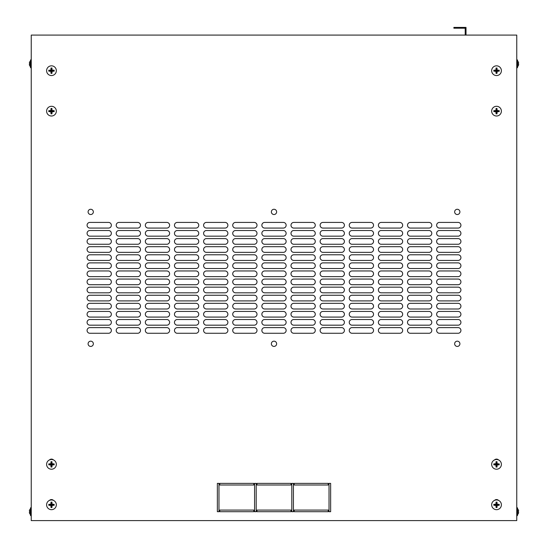 <?xml version="1.0" encoding="UTF-8"?>
<svg xmlns="http://www.w3.org/2000/svg" width="548" height="548" viewBox="0 0 548 548"><rect width="100%" height="100%" fill="white"/><g stroke="black" fill="none" stroke-linecap="round" stroke-linejoin="round"><path stroke-width="0.82" d="M108.518 333.273A2.829 2.829 0 0 0 111.354 330.444A2.829 2.829 0 0 0 108.518 327.608A2.829 2.829 0 0 1 111.354 330.444A2.829 2.829 0 0 1 108.518 333.273L89.913 333.273A2.829 2.829 0 0 1 87.077 330.444A2.829 2.829 0 0 1 89.913 327.608L108.518 327.608M137.651 333.273A2.829 2.829 0 0 0 140.487 330.444A2.829 2.829 0 0 0 137.651 327.608A2.829 2.829 0 0 1 140.487 330.444A2.829 2.829 0 0 1 137.651 333.273L119.039 333.273A2.829 2.829 0 0 1 116.21 330.444A2.829 2.829 0 0 1 119.039 327.608A2.829 2.829 0 0 0 116.21 330.444A2.829 2.829 0 0 0 119.039 333.273M166.784 333.273A2.829 2.829 0 0 0 169.613 330.444A2.829 2.829 0 0 0 166.784 327.608A2.829 2.829 0 0 1 169.613 330.444A2.829 2.829 0 0 1 166.784 333.273L148.172 333.273A2.829 2.829 0 0 1 145.336 330.444A2.829 2.829 0 0 1 148.172 327.608A2.829 2.829 0 0 0 145.336 330.444A2.829 2.829 0 0 0 148.172 333.273M195.91 333.273A2.829 2.829 0 0 0 198.746 330.444A2.829 2.829 0 0 0 195.91 327.608A2.829 2.829 0 0 1 198.746 330.444A2.829 2.829 0 0 1 195.91 333.273L177.305 333.273A2.829 2.829 0 0 1 174.47 330.444A2.829 2.829 0 0 1 177.305 327.608A2.829 2.829 0 0 0 174.47 330.444A2.829 2.829 0 0 0 177.305 333.273M225.043 333.273A2.829 2.829 0 0 0 227.879 330.444A2.829 2.829 0 0 0 225.043 327.608A2.829 2.829 0 0 1 227.879 330.444A2.829 2.829 0 0 1 225.043 333.273L206.432 333.273A2.829 2.829 0 0 1 203.603 330.444A2.829 2.829 0 0 1 206.432 327.608A2.829 2.829 0 0 0 203.603 330.444A2.829 2.829 0 0 0 206.432 333.273M254.176 333.273A2.829 2.829 0 0 0 257.005 330.444A2.829 2.829 0 0 0 254.176 327.608A2.829 2.829 0 0 1 257.005 330.444A2.829 2.829 0 0 1 254.176 333.273L235.565 333.273A2.829 2.829 0 0 1 232.729 330.444A2.829 2.829 0 0 1 235.565 327.608A2.829 2.829 0 0 0 232.729 330.444A2.829 2.829 0 0 0 235.565 333.273M283.302 333.273A2.829 2.829 0 0 0 286.138 330.444A2.829 2.829 0 0 0 283.302 327.608A2.829 2.829 0 0 1 286.138 330.444A2.829 2.829 0 0 1 283.302 333.273L264.698 333.273A2.829 2.829 0 0 1 261.862 330.444A2.829 2.829 0 0 1 264.698 327.608A2.829 2.829 0 0 0 261.862 330.444A2.829 2.829 0 0 0 264.698 333.273M312.435 333.273A2.829 2.829 0 0 0 315.271 330.444A2.829 2.829 0 0 0 312.435 327.608A2.829 2.829 0 0 1 315.271 330.444A2.829 2.829 0 0 1 312.435 333.273L293.824 333.273A2.829 2.829 0 0 1 290.995 330.444A2.829 2.829 0 0 1 293.824 327.608A2.829 2.829 0 0 0 290.995 330.444A2.829 2.829 0 0 0 293.824 333.273M341.568 333.273A2.829 2.829 0 0 0 344.397 330.444A2.829 2.829 0 0 0 341.568 327.608A2.829 2.829 0 0 1 344.397 330.444A2.829 2.829 0 0 1 341.568 333.273L322.957 333.273A2.829 2.829 0 0 1 320.121 330.444A2.829 2.829 0 0 1 322.957 327.608A2.829 2.829 0 0 0 320.121 330.444A2.829 2.829 0 0 0 322.957 333.273M370.695 333.273A2.829 2.829 0 0 0 373.531 330.444A2.829 2.829 0 0 0 370.695 327.608A2.829 2.829 0 0 1 373.531 330.444A2.829 2.829 0 0 1 370.695 333.273L352.09 333.273A2.829 2.829 0 0 1 349.254 330.444A2.829 2.829 0 0 1 352.09 327.608A2.829 2.829 0 0 0 349.254 330.444A2.829 2.829 0 0 0 352.09 333.273M399.828 333.273A2.829 2.829 0 0 0 402.664 330.444A2.829 2.829 0 0 0 399.828 327.608A2.829 2.829 0 0 1 402.664 330.444A2.829 2.829 0 0 1 399.828 333.273L381.216 333.273A2.829 2.829 0 0 1 378.387 330.444A2.829 2.829 0 0 1 381.216 327.608A2.829 2.829 0 0 0 378.387 330.444A2.829 2.829 0 0 0 381.216 333.273M428.961 333.273A2.829 2.829 0 0 0 431.79 330.444A2.829 2.829 0 0 0 428.961 327.608A2.829 2.829 0 0 1 431.79 330.444A2.829 2.829 0 0 1 428.961 333.273L410.349 333.273A2.829 2.829 0 0 1 407.513 330.444A2.829 2.829 0 0 1 410.349 327.608A2.829 2.829 0 0 0 407.513 330.444A2.829 2.829 0 0 0 410.349 333.273M439.482 327.608A2.829 2.829 0 0 0 436.646 330.444A2.829 2.829 0 0 0 439.482 333.273A2.829 2.829 0 0 1 436.646 330.444A2.829 2.829 0 0 1 439.482 327.608L458.087 327.608A2.829 2.829 0 0 1 460.923 330.444A2.829 2.829 0 0 1 458.087 333.273L439.482 333.273M137.651 325.183A2.829 2.829 0 0 0 140.487 322.347A2.829 2.829 0 0 0 137.651 319.518A2.829 2.829 0 0 1 140.487 322.347A2.829 2.829 0 0 1 137.651 325.183L119.039 325.183A2.829 2.829 0 0 1 116.21 322.347A2.829 2.829 0 0 1 119.039 319.518L137.651 319.518M166.784 325.183A2.829 2.829 0 0 0 169.613 322.347A2.829 2.829 0 0 0 166.784 319.518A2.829 2.829 0 0 1 169.613 322.347A2.829 2.829 0 0 1 166.784 325.183L148.172 325.183A2.829 2.829 0 0 1 145.336 322.347A2.829 2.829 0 0 1 148.172 319.518A2.829 2.829 0 0 0 145.336 322.347A2.829 2.829 0 0 0 148.172 325.183M195.91 325.183A2.829 2.829 0 0 0 198.746 322.347A2.829 2.829 0 0 0 195.91 319.518A2.829 2.829 0 0 1 198.746 322.347A2.829 2.829 0 0 1 195.91 325.183L177.305 325.183A2.829 2.829 0 0 1 174.47 322.347A2.829 2.829 0 0 1 177.305 319.518A2.829 2.829 0 0 0 174.47 322.347A2.829 2.829 0 0 0 177.305 325.183M225.043 325.183A2.829 2.829 0 0 0 227.879 322.347A2.829 2.829 0 0 0 225.043 319.518A2.829 2.829 0 0 1 227.879 322.347A2.829 2.829 0 0 1 225.043 325.183L206.432 325.183A2.829 2.829 0 0 1 203.603 322.347A2.829 2.829 0 0 1 206.432 319.518L225.043 319.518M235.565 319.518A2.829 2.829 0 0 0 232.729 322.347A2.829 2.829 0 0 0 235.565 325.183A2.829 2.829 0 0 1 232.729 322.347A2.829 2.829 0 0 1 235.565 319.518L254.176 319.518A2.829 2.829 0 0 1 257.005 322.347A2.829 2.829 0 0 1 254.176 325.183L235.565 325.183M283.302 325.183A2.829 2.829 0 0 0 286.138 322.347A2.829 2.829 0 0 0 283.302 319.518A2.829 2.829 0 0 1 286.138 322.347A2.829 2.829 0 0 1 283.302 325.183L264.698 325.183A2.829 2.829 0 0 1 261.862 322.347A2.829 2.829 0 0 1 264.698 319.518A2.829 2.829 0 0 0 261.862 322.347A2.829 2.829 0 0 0 264.698 325.183M312.435 325.183A2.829 2.829 0 0 0 315.271 322.347A2.829 2.829 0 0 0 312.435 319.518A2.829 2.829 0 0 1 315.271 322.347A2.829 2.829 0 0 1 312.435 325.183L293.824 325.183A2.829 2.829 0 0 1 290.995 322.347A2.829 2.829 0 0 1 293.824 319.518L312.435 319.518M322.957 319.518A2.829 2.829 0 0 0 320.121 322.347A2.829 2.829 0 0 0 322.957 325.183A2.829 2.829 0 0 1 320.121 322.347A2.829 2.829 0 0 1 322.957 319.518L341.568 319.518A2.829 2.829 0 0 1 344.397 322.347A2.829 2.829 0 0 1 341.568 325.183L322.957 325.183M370.695 325.183A2.829 2.829 0 0 0 373.531 322.347A2.829 2.829 0 0 0 370.695 319.518A2.829 2.829 0 0 1 373.531 322.347A2.829 2.829 0 0 1 370.695 325.183L352.09 325.183A2.829 2.829 0 0 1 349.254 322.347A2.829 2.829 0 0 1 352.09 319.518A2.829 2.829 0 0 0 349.254 322.347A2.829 2.829 0 0 0 352.09 325.183M399.828 325.183A2.829 2.829 0 0 0 402.664 322.347A2.829 2.829 0 0 0 399.828 319.518A2.829 2.829 0 0 1 402.664 322.347A2.829 2.829 0 0 1 399.828 325.183L381.216 325.183A2.829 2.829 0 0 1 378.387 322.347A2.829 2.829 0 0 1 381.216 319.518A2.829 2.829 0 0 0 378.387 322.347A2.829 2.829 0 0 0 381.216 325.183M410.349 319.518A2.829 2.829 0 0 0 407.513 322.347A2.829 2.829 0 0 0 410.349 325.183A2.829 2.829 0 0 1 407.513 322.347A2.829 2.829 0 0 1 410.349 319.518L428.961 319.518A2.829 2.829 0 0 1 431.79 322.347A2.829 2.829 0 0 1 428.961 325.183L410.349 325.183M439.482 319.518A2.829 2.829 0 0 0 436.646 322.347A2.829 2.829 0 0 0 439.482 325.183A2.829 2.829 0 0 1 436.646 322.347A2.829 2.829 0 0 1 439.482 319.518L458.087 319.518A2.829 2.829 0 0 1 460.923 322.347A2.829 2.829 0 0 1 458.087 325.183L439.482 325.183M137.651 317.087A2.829 2.829 0 0 0 140.487 314.257A2.829 2.829 0 0 0 137.651 311.422A2.829 2.829 0 0 1 140.487 314.257A2.829 2.829 0 0 1 137.651 317.087L119.039 317.087A2.829 2.829 0 0 1 116.21 314.257A2.829 2.829 0 0 1 119.039 311.422A2.829 2.829 0 0 0 116.21 314.257A2.829 2.829 0 0 0 119.039 317.087M148.172 311.422A2.829 2.829 0 0 0 145.336 314.257A2.829 2.829 0 0 0 148.172 317.087A2.829 2.829 0 0 1 145.336 314.257A2.829 2.829 0 0 1 148.172 311.422L166.784 311.422A2.829 2.829 0 0 1 169.613 314.257A2.829 2.829 0 0 1 166.784 317.087L148.172 317.087M225.043 317.087A2.829 2.829 0 0 0 227.879 314.257A2.829 2.829 0 0 0 225.043 311.422A2.829 2.829 0 0 1 227.879 314.257A2.829 2.829 0 0 1 225.043 317.087L206.432 317.087A2.829 2.829 0 0 1 203.603 314.257A2.829 2.829 0 0 1 206.432 311.422A2.829 2.829 0 0 0 203.603 314.257A2.829 2.829 0 0 0 206.432 317.087M254.176 317.087A2.829 2.829 0 0 0 257.005 314.257A2.829 2.829 0 0 0 254.176 311.422A2.829 2.829 0 0 1 257.005 314.257A2.829 2.829 0 0 1 254.176 317.087L235.565 317.087A2.829 2.829 0 0 1 232.729 314.257A2.829 2.829 0 0 1 235.565 311.422A2.829 2.829 0 0 0 232.729 314.257A2.829 2.829 0 0 0 235.565 317.087M283.302 317.087A2.829 2.829 0 0 0 286.138 314.257A2.829 2.829 0 0 0 283.302 311.422A2.829 2.829 0 0 1 286.138 314.257A2.829 2.829 0 0 1 283.302 317.087L264.698 317.087A2.829 2.829 0 0 1 261.862 314.257A2.829 2.829 0 0 1 264.698 311.422A2.829 2.829 0 0 0 261.862 314.257A2.829 2.829 0 0 0 264.698 317.087M312.435 317.087A2.829 2.829 0 0 0 315.271 314.257A2.829 2.829 0 0 0 312.435 311.422A2.829 2.829 0 0 1 315.271 314.257A2.829 2.829 0 0 1 312.435 317.087L293.824 317.087A2.829 2.829 0 0 1 290.995 314.257A2.829 2.829 0 0 1 293.824 311.422A2.829 2.829 0 0 0 290.995 314.257A2.829 2.829 0 0 0 293.824 317.087M341.568 317.087A2.829 2.829 0 0 0 344.397 314.257A2.829 2.829 0 0 0 341.568 311.422A2.829 2.829 0 0 1 344.397 314.257A2.829 2.829 0 0 1 341.568 317.087L322.957 317.087A2.829 2.829 0 0 1 320.121 314.257A2.829 2.829 0 0 1 322.957 311.422A2.829 2.829 0 0 0 320.121 314.257A2.829 2.829 0 0 0 322.957 317.087M399.828 317.087A2.829 2.829 0 0 0 402.664 314.257A2.829 2.829 0 0 0 399.828 311.422A2.829 2.829 0 0 1 402.664 314.257A2.829 2.829 0 0 1 399.828 317.087L381.216 317.087A2.829 2.829 0 0 1 378.387 314.257A2.829 2.829 0 0 1 381.216 311.422L399.828 311.422M428.961 317.087A2.829 2.829 0 0 0 431.79 314.257A2.829 2.829 0 0 0 428.961 311.422A2.829 2.829 0 0 1 431.79 314.257A2.829 2.829 0 0 1 428.961 317.087L410.349 317.087A2.829 2.829 0 0 1 407.513 314.257A2.829 2.829 0 0 1 410.349 311.422A2.829 2.829 0 0 0 407.513 314.257A2.829 2.829 0 0 0 410.349 317.087M166.784 308.997A2.829 2.829 0 0 0 169.613 306.168A2.829 2.829 0 0 0 166.784 303.332A2.829 2.829 0 0 1 169.613 306.168A2.829 2.829 0 0 1 166.784 308.997L148.172 308.997A2.829 2.829 0 0 1 145.336 306.168A2.829 2.829 0 0 1 148.172 303.332A2.829 2.829 0 0 0 145.336 306.168A2.829 2.829 0 0 0 148.172 308.997M195.91 308.997A2.829 2.829 0 0 0 198.746 306.168A2.829 2.829 0 0 0 195.91 303.332A2.829 2.829 0 0 1 198.746 306.168A2.829 2.829 0 0 1 195.91 308.997L177.305 308.997A2.829 2.829 0 0 1 174.47 306.168A2.829 2.829 0 0 1 177.305 303.332L195.91 303.332M225.043 308.997A2.829 2.829 0 0 0 227.879 306.168A2.829 2.829 0 0 0 225.043 303.332A2.829 2.829 0 0 1 227.879 306.168A2.829 2.829 0 0 1 225.043 308.997L206.432 308.997A2.829 2.829 0 0 1 203.603 306.168A2.829 2.829 0 0 1 206.432 303.332L225.043 303.332M254.176 308.997A2.829 2.829 0 0 0 257.005 306.168A2.829 2.829 0 0 0 254.176 303.332A2.829 2.829 0 0 1 257.005 306.168A2.829 2.829 0 0 1 254.176 308.997L235.565 308.997A2.829 2.829 0 0 1 232.729 306.168A2.829 2.829 0 0 1 235.565 303.332A2.829 2.829 0 0 0 232.729 306.168A2.829 2.829 0 0 0 235.565 308.997M312.435 308.997A2.829 2.829 0 0 0 315.271 306.168A2.829 2.829 0 0 0 312.435 303.332A2.829 2.829 0 0 1 315.271 306.168A2.829 2.829 0 0 1 312.435 308.997L293.824 308.997A2.829 2.829 0 0 1 290.995 306.168A2.829 2.829 0 0 1 293.824 303.332A2.829 2.829 0 0 0 290.995 306.168A2.829 2.829 0 0 0 293.824 308.997M322.957 303.332A2.829 2.829 0 0 0 320.121 306.168A2.829 2.829 0 0 0 322.957 308.997A2.829 2.829 0 0 1 320.121 306.168A2.829 2.829 0 0 1 322.957 303.332L341.568 303.332A2.829 2.829 0 0 1 344.397 306.168A2.829 2.829 0 0 1 341.568 308.997L322.957 308.997M352.09 303.332A2.829 2.829 0 0 0 349.254 306.168A2.829 2.829 0 0 0 352.09 308.997A2.829 2.829 0 0 1 349.254 306.168A2.829 2.829 0 0 1 352.09 303.332L370.695 303.332A2.829 2.829 0 0 1 373.531 306.168A2.829 2.829 0 0 1 370.695 308.997L352.09 308.997M399.828 308.997A2.829 2.829 0 0 0 402.664 306.168A2.829 2.829 0 0 0 399.828 303.332A2.829 2.829 0 0 1 402.664 306.168A2.829 2.829 0 0 1 399.828 308.997L381.216 308.997A2.829 2.829 0 0 1 378.387 306.168A2.829 2.829 0 0 1 381.216 303.332A2.829 2.829 0 0 0 378.387 306.168A2.829 2.829 0 0 0 381.216 308.997M439.482 303.332A2.829 2.829 0 0 0 436.646 306.168A2.829 2.829 0 0 0 439.482 308.997A2.829 2.829 0 0 1 436.646 306.168A2.829 2.829 0 0 1 439.482 303.332L458.087 303.332A2.829 2.829 0 0 1 460.923 306.168A2.829 2.829 0 0 1 458.087 308.997L439.482 308.997M177.305 295.242A2.829 2.829 0 0 0 174.47 298.071A2.829 2.829 0 0 0 177.305 300.907A2.829 2.829 0 0 1 174.47 298.071A2.829 2.829 0 0 1 177.305 295.242L195.91 295.242A2.829 2.829 0 0 1 198.746 298.071A2.829 2.829 0 0 1 195.91 300.907L177.305 300.907M225.043 300.907A2.829 2.829 0 0 0 227.879 298.071A2.829 2.829 0 0 0 225.043 295.242A2.829 2.829 0 0 1 227.879 298.071A2.829 2.829 0 0 1 225.043 300.907L206.432 300.907A2.829 2.829 0 0 1 203.603 298.071A2.829 2.829 0 0 1 206.432 295.242A2.829 2.829 0 0 0 203.603 298.071A2.829 2.829 0 0 0 206.432 300.907M283.302 300.907A2.829 2.829 0 0 0 286.138 298.071A2.829 2.829 0 0 0 283.302 295.242A2.829 2.829 0 0 1 286.138 298.071A2.829 2.829 0 0 1 283.302 300.907L264.698 300.907A2.829 2.829 0 0 1 261.862 298.071A2.829 2.829 0 0 1 264.698 295.242A2.829 2.829 0 0 0 261.862 298.071A2.829 2.829 0 0 0 264.698 300.907M341.568 300.907A2.829 2.829 0 0 0 344.397 298.071A2.829 2.829 0 0 0 341.568 295.242A2.829 2.829 0 0 1 344.397 298.071A2.829 2.829 0 0 1 341.568 300.907L322.957 300.907A2.829 2.829 0 0 1 320.121 298.071A2.829 2.829 0 0 1 322.957 295.242A2.829 2.829 0 0 0 320.121 298.071A2.829 2.829 0 0 0 322.957 300.907M370.695 300.907A2.829 2.829 0 0 0 373.531 298.071A2.829 2.829 0 0 0 370.695 295.242A2.829 2.829 0 0 1 373.531 298.071A2.829 2.829 0 0 1 370.695 300.907L352.09 300.907A2.829 2.829 0 0 1 349.254 298.071A2.829 2.829 0 0 1 352.09 295.242L370.695 295.242M458.087 300.907A2.829 2.829 0 0 0 460.923 298.071A2.829 2.829 0 0 0 458.087 295.242A2.829 2.829 0 0 1 460.923 298.071A2.829 2.829 0 0 1 458.087 300.907L439.482 300.907A2.829 2.829 0 0 1 436.646 298.071A2.829 2.829 0 0 1 439.482 295.242L458.087 295.242M137.651 292.817A2.829 2.829 0 0 0 140.487 289.981A2.829 2.829 0 0 0 137.651 287.152A2.829 2.829 0 0 1 140.487 289.981A2.829 2.829 0 0 1 137.651 292.817L119.039 292.817A2.829 2.829 0 0 1 116.21 289.981A2.829 2.829 0 0 1 119.039 287.152A2.829 2.829 0 0 0 116.21 289.981A2.829 2.829 0 0 0 119.039 292.817M195.91 292.817A2.829 2.829 0 0 0 198.746 289.981A2.829 2.829 0 0 0 195.91 287.152A2.829 2.829 0 0 1 198.746 289.981A2.829 2.829 0 0 1 195.91 292.817L177.305 292.817A2.829 2.829 0 0 1 174.47 289.981A2.829 2.829 0 0 1 177.305 287.152A2.829 2.829 0 0 0 174.47 289.981A2.829 2.829 0 0 0 177.305 292.817M206.432 287.152A2.829 2.829 0 0 0 203.603 289.981A2.829 2.829 0 0 0 206.432 292.817A2.829 2.829 0 0 1 203.603 289.981A2.829 2.829 0 0 1 206.432 287.152L225.043 287.152A2.829 2.829 0 0 1 227.879 289.981A2.829 2.829 0 0 1 225.043 292.817L206.432 292.817M254.176 292.817A2.829 2.829 0 0 0 257.005 289.981A2.829 2.829 0 0 0 254.176 287.152A2.829 2.829 0 0 1 257.005 289.981A2.829 2.829 0 0 1 254.176 292.817L235.565 292.817A2.829 2.829 0 0 1 232.729 289.981A2.829 2.829 0 0 1 235.565 287.152L254.176 287.152M283.302 292.817A2.829 2.829 0 0 0 286.138 289.981A2.829 2.829 0 0 0 283.302 287.152A2.829 2.829 0 0 1 286.138 289.981A2.829 2.829 0 0 1 283.302 292.817L264.698 292.817A2.829 2.829 0 0 1 261.862 289.981A2.829 2.829 0 0 1 264.698 287.152A2.829 2.829 0 0 0 261.862 289.981A2.829 2.829 0 0 0 264.698 292.817M293.824 287.152A2.829 2.829 0 0 0 290.995 289.981A2.829 2.829 0 0 0 293.824 292.817A2.829 2.829 0 0 1 290.995 289.981A2.829 2.829 0 0 1 293.824 287.152L312.435 287.152A2.829 2.829 0 0 1 315.271 289.981A2.829 2.829 0 0 1 312.435 292.817L293.824 292.817M341.568 292.817A2.829 2.829 0 0 0 344.397 289.981A2.829 2.829 0 0 0 341.568 287.152A2.829 2.829 0 0 1 344.397 289.981A2.829 2.829 0 0 1 341.568 292.817L322.957 292.817A2.829 2.829 0 0 1 320.121 289.981A2.829 2.829 0 0 1 322.957 287.152L341.568 287.152M370.695 292.817A2.829 2.829 0 0 0 373.531 289.981A2.829 2.829 0 0 0 370.695 287.152A2.829 2.829 0 0 1 373.531 289.981A2.829 2.829 0 0 1 370.695 292.817L352.09 292.817A2.829 2.829 0 0 1 349.254 289.981A2.829 2.829 0 0 1 352.09 287.152A2.829 2.829 0 0 0 349.254 289.981A2.829 2.829 0 0 0 352.09 292.817M428.961 292.817A2.829 2.829 0 0 0 431.79 289.981A2.829 2.829 0 0 0 428.961 287.152A2.829 2.829 0 0 1 431.79 289.981A2.829 2.829 0 0 1 428.961 292.817L410.349 292.817A2.829 2.829 0 0 1 407.513 289.981A2.829 2.829 0 0 1 410.349 287.152A2.829 2.829 0 0 0 407.513 289.981A2.829 2.829 0 0 0 410.349 292.817M458.087 292.817A2.829 2.829 0 0 0 460.923 289.981A2.829 2.829 0 0 0 458.087 287.152A2.829 2.829 0 0 1 460.923 289.981A2.829 2.829 0 0 1 458.087 292.817L439.482 292.817A2.829 2.829 0 0 1 436.646 289.981A2.829 2.829 0 0 1 439.482 287.152A2.829 2.829 0 0 0 436.646 289.981A2.829 2.829 0 0 0 439.482 292.817M137.651 284.72A2.829 2.829 0 0 0 140.487 281.891A2.829 2.829 0 0 0 137.651 279.055A2.829 2.829 0 0 1 140.487 281.891A2.829 2.829 0 0 1 137.651 284.72L119.039 284.72A2.829 2.829 0 0 1 116.21 281.891A2.829 2.829 0 0 1 119.039 279.055A2.829 2.829 0 0 0 116.21 281.891A2.829 2.829 0 0 0 119.039 284.72M166.784 284.72A2.829 2.829 0 0 0 169.613 281.891A2.829 2.829 0 0 0 166.784 279.055A2.829 2.829 0 0 1 169.613 281.891A2.829 2.829 0 0 1 166.784 284.72L148.172 284.72A2.829 2.829 0 0 1 145.336 281.891A2.829 2.829 0 0 1 148.172 279.055A2.829 2.829 0 0 0 145.336 281.891A2.829 2.829 0 0 0 148.172 284.72M195.91 284.72A2.829 2.829 0 0 0 198.746 281.891A2.829 2.829 0 0 0 195.91 279.055A2.829 2.829 0 0 1 198.746 281.891A2.829 2.829 0 0 1 195.91 284.72L177.305 284.72A2.829 2.829 0 0 1 174.47 281.891A2.829 2.829 0 0 1 177.305 279.055A2.829 2.829 0 0 0 174.47 281.891A2.829 2.829 0 0 0 177.305 284.72M225.043 284.72A2.829 2.829 0 0 0 227.879 281.891A2.829 2.829 0 0 0 225.043 279.055A2.829 2.829 0 0 1 227.879 281.891A2.829 2.829 0 0 1 225.043 284.72L206.432 284.72A2.829 2.829 0 0 1 203.603 281.891A2.829 2.829 0 0 1 206.432 279.055A2.829 2.829 0 0 0 203.603 281.891A2.829 2.829 0 0 0 206.432 284.72M254.176 284.72A2.829 2.829 0 0 0 257.005 281.891A2.829 2.829 0 0 0 254.176 279.055A2.829 2.829 0 0 1 257.005 281.891A2.829 2.829 0 0 1 254.176 284.72L235.565 284.72A2.829 2.829 0 0 1 232.729 281.891A2.829 2.829 0 0 1 235.565 279.055A2.829 2.829 0 0 0 232.729 281.891A2.829 2.829 0 0 0 235.565 284.72M283.302 284.72A2.829 2.829 0 0 0 286.138 281.891A2.829 2.829 0 0 0 283.302 279.055A2.829 2.829 0 0 1 286.138 281.891A2.829 2.829 0 0 1 283.302 284.72L264.698 284.72A2.829 2.829 0 0 1 261.862 281.891A2.829 2.829 0 0 1 264.698 279.055A2.829 2.829 0 0 0 261.862 281.891A2.829 2.829 0 0 0 264.698 284.72M312.435 284.72A2.829 2.829 0 0 0 315.271 281.891A2.829 2.829 0 0 0 312.435 279.055A2.829 2.829 0 0 1 315.271 281.891A2.829 2.829 0 0 1 312.435 284.72L293.824 284.72A2.829 2.829 0 0 1 290.995 281.891A2.829 2.829 0 0 1 293.824 279.055A2.829 2.829 0 0 0 290.995 281.891A2.829 2.829 0 0 0 293.824 284.72M341.568 284.72A2.829 2.829 0 0 0 344.397 281.891A2.829 2.829 0 0 0 341.568 279.055A2.829 2.829 0 0 1 344.397 281.891A2.829 2.829 0 0 1 341.568 284.72L322.957 284.72A2.829 2.829 0 0 1 320.121 281.891A2.829 2.829 0 0 1 322.957 279.055A2.829 2.829 0 0 0 320.121 281.891A2.829 2.829 0 0 0 322.957 284.72M370.695 284.72A2.829 2.829 0 0 0 373.531 281.891A2.829 2.829 0 0 0 370.695 279.055A2.829 2.829 0 0 1 373.531 281.891A2.829 2.829 0 0 1 370.695 284.72L352.09 284.72A2.829 2.829 0 0 1 349.254 281.891A2.829 2.829 0 0 1 352.09 279.055A2.829 2.829 0 0 0 349.254 281.891A2.829 2.829 0 0 0 352.09 284.72M399.828 284.72A2.829 2.829 0 0 0 402.664 281.891A2.829 2.829 0 0 0 399.828 279.055A2.829 2.829 0 0 1 402.664 281.891A2.829 2.829 0 0 1 399.828 284.72L381.216 284.72A2.829 2.829 0 0 1 378.387 281.891A2.829 2.829 0 0 1 381.216 279.055A2.829 2.829 0 0 0 378.387 281.891A2.829 2.829 0 0 0 381.216 284.72M428.961 284.72A2.829 2.829 0 0 0 431.79 281.891A2.829 2.829 0 0 0 428.961 279.055A2.829 2.829 0 0 1 431.79 281.891A2.829 2.829 0 0 1 428.961 284.72L410.349 284.72A2.829 2.829 0 0 1 407.513 281.891A2.829 2.829 0 0 1 410.349 279.055A2.829 2.829 0 0 0 407.513 281.891A2.829 2.829 0 0 0 410.349 284.72M458.087 284.72A2.829 2.829 0 0 0 460.923 281.891A2.829 2.829 0 0 0 458.087 279.055A2.829 2.829 0 0 1 460.923 281.891A2.829 2.829 0 0 1 458.087 284.72L439.482 284.72A2.829 2.829 0 0 1 436.646 281.891A2.829 2.829 0 0 1 439.482 279.055A2.829 2.829 0 0 0 436.646 281.891A2.829 2.829 0 0 0 439.482 284.72M137.651 276.63A2.829 2.829 0 0 0 140.487 273.795A2.829 2.829 0 0 0 137.651 270.965A2.829 2.829 0 0 1 140.487 273.795A2.829 2.829 0 0 1 137.651 276.63L119.039 276.63A2.829 2.829 0 0 1 116.21 273.795A2.829 2.829 0 0 1 119.039 270.965A2.829 2.829 0 0 0 116.21 273.795A2.829 2.829 0 0 0 119.039 276.63M166.784 276.63A2.829 2.829 0 0 0 169.613 273.795A2.829 2.829 0 0 0 166.784 270.965A2.829 2.829 0 0 1 169.613 273.795A2.829 2.829 0 0 1 166.784 276.63L148.172 276.63A2.829 2.829 0 0 1 145.336 273.795A2.829 2.829 0 0 1 148.172 270.965A2.829 2.829 0 0 0 145.336 273.795A2.829 2.829 0 0 0 148.172 276.63M195.91 276.63A2.829 2.829 0 0 0 198.746 273.795A2.829 2.829 0 0 0 195.91 270.965A2.829 2.829 0 0 1 198.746 273.795A2.829 2.829 0 0 1 195.91 276.63L177.305 276.63A2.829 2.829 0 0 1 174.47 273.795A2.829 2.829 0 0 1 177.305 270.965A2.829 2.829 0 0 0 174.47 273.795A2.829 2.829 0 0 0 177.305 276.63M225.043 276.63A2.829 2.829 0 0 0 227.879 273.795A2.829 2.829 0 0 0 225.043 270.965A2.829 2.829 0 0 1 227.879 273.795A2.829 2.829 0 0 1 225.043 276.63L206.432 276.63A2.829 2.829 0 0 1 203.603 273.795A2.829 2.829 0 0 1 206.432 270.965A2.829 2.829 0 0 0 203.603 273.795A2.829 2.829 0 0 0 206.432 276.63M254.176 276.63A2.829 2.829 0 0 0 257.005 273.795A2.829 2.829 0 0 0 254.176 270.965A2.829 2.829 0 0 1 257.005 273.795A2.829 2.829 0 0 1 254.176 276.63L235.565 276.63A2.829 2.829 0 0 1 232.729 273.795A2.829 2.829 0 0 1 235.565 270.965A2.829 2.829 0 0 0 232.729 273.795A2.829 2.829 0 0 0 235.565 276.63M283.302 276.63A2.829 2.829 0 0 0 286.138 273.795A2.829 2.829 0 0 0 283.302 270.965A2.829 2.829 0 0 1 286.138 273.795A2.829 2.829 0 0 1 283.302 276.63L264.698 276.63A2.829 2.829 0 0 1 261.862 273.795A2.829 2.829 0 0 1 264.698 270.965A2.829 2.829 0 0 0 261.862 273.795A2.829 2.829 0 0 0 264.698 276.63M312.435 276.63A2.829 2.829 0 0 0 315.271 273.795A2.829 2.829 0 0 0 312.435 270.965A2.829 2.829 0 0 1 315.271 273.795A2.829 2.829 0 0 1 312.435 276.63L293.824 276.63A2.829 2.829 0 0 1 290.995 273.795A2.829 2.829 0 0 1 293.824 270.965A2.829 2.829 0 0 0 290.995 273.795A2.829 2.829 0 0 0 293.824 276.63M341.568 276.63A2.829 2.829 0 0 0 344.397 273.795A2.829 2.829 0 0 0 341.568 270.965A2.829 2.829 0 0 1 344.397 273.795A2.829 2.829 0 0 1 341.568 276.63L322.957 276.63A2.829 2.829 0 0 1 320.121 273.795A2.829 2.829 0 0 1 322.957 270.965A2.829 2.829 0 0 0 320.121 273.795A2.829 2.829 0 0 0 322.957 276.63M370.695 276.63A2.829 2.829 0 0 0 373.531 273.795A2.829 2.829 0 0 0 370.695 270.965A2.829 2.829 0 0 1 373.531 273.795A2.829 2.829 0 0 1 370.695 276.63L352.09 276.63A2.829 2.829 0 0 1 349.254 273.795A2.829 2.829 0 0 1 352.09 270.965A2.829 2.829 0 0 0 349.254 273.795A2.829 2.829 0 0 0 352.09 276.63M399.828 276.63A2.829 2.829 0 0 0 402.664 273.795A2.829 2.829 0 0 0 399.828 270.965A2.829 2.829 0 0 1 402.664 273.795A2.829 2.829 0 0 1 399.828 276.63L381.216 276.63A2.829 2.829 0 0 1 378.387 273.795A2.829 2.829 0 0 1 381.216 270.965A2.829 2.829 0 0 0 378.387 273.795A2.829 2.829 0 0 0 381.216 276.63M428.961 276.63A2.829 2.829 0 0 0 431.79 273.795A2.829 2.829 0 0 0 428.961 270.965A2.829 2.829 0 0 1 431.79 273.795A2.829 2.829 0 0 1 428.961 276.63L410.349 276.63A2.829 2.829 0 0 1 407.513 273.795A2.829 2.829 0 0 1 410.349 270.965A2.829 2.829 0 0 0 407.513 273.795A2.829 2.829 0 0 0 410.349 276.63M458.087 276.63A2.829 2.829 0 0 0 460.923 273.795A2.829 2.829 0 0 0 458.087 270.965A2.829 2.829 0 0 1 460.923 273.795A2.829 2.829 0 0 1 458.087 276.63L439.482 276.63A2.829 2.829 0 0 1 436.646 273.795A2.829 2.829 0 0 1 439.482 270.965A2.829 2.829 0 0 0 436.646 273.795A2.829 2.829 0 0 0 439.482 276.63M137.651 268.541A2.829 2.829 0 0 0 140.487 265.705A2.829 2.829 0 0 0 137.651 262.876A2.829 2.829 0 0 1 140.487 265.705A2.829 2.829 0 0 1 137.651 268.541L119.039 268.541A2.829 2.829 0 0 1 116.21 265.705A2.829 2.829 0 0 1 119.039 262.876A2.829 2.829 0 0 0 116.21 265.705A2.829 2.829 0 0 0 119.039 268.541M166.784 268.541A2.829 2.829 0 0 0 169.613 265.705A2.829 2.829 0 0 0 166.784 262.876A2.829 2.829 0 0 1 169.613 265.705A2.829 2.829 0 0 1 166.784 268.541L148.172 268.541A2.829 2.829 0 0 1 145.336 265.705A2.829 2.829 0 0 1 148.172 262.876A2.829 2.829 0 0 0 145.336 265.705A2.829 2.829 0 0 0 148.172 268.541M195.91 268.541A2.829 2.829 0 0 0 198.746 265.705A2.829 2.829 0 0 0 195.91 262.876A2.829 2.829 0 0 1 198.746 265.705A2.829 2.829 0 0 1 195.91 268.541L177.305 268.541A2.829 2.829 0 0 1 174.47 265.705A2.829 2.829 0 0 1 177.305 262.876A2.829 2.829 0 0 0 174.47 265.705A2.829 2.829 0 0 0 177.305 268.541M225.043 268.541A2.829 2.829 0 0 0 227.879 265.705A2.829 2.829 0 0 0 225.043 262.876A2.829 2.829 0 0 1 227.879 265.705A2.829 2.829 0 0 1 225.043 268.541L206.432 268.541A2.829 2.829 0 0 1 203.603 265.705A2.829 2.829 0 0 1 206.432 262.876A2.829 2.829 0 0 0 203.603 265.705A2.829 2.829 0 0 0 206.432 268.541M254.176 268.541A2.829 2.829 0 0 0 257.005 265.705A2.829 2.829 0 0 0 254.176 262.876A2.829 2.829 0 0 1 257.005 265.705A2.829 2.829 0 0 1 254.176 268.541L235.565 268.541A2.829 2.829 0 0 1 232.729 265.705A2.829 2.829 0 0 1 235.565 262.876A2.829 2.829 0 0 0 232.729 265.705A2.829 2.829 0 0 0 235.565 268.541M283.302 268.541A2.829 2.829 0 0 0 286.138 265.705A2.829 2.829 0 0 0 283.302 262.876A2.829 2.829 0 0 1 286.138 265.705A2.829 2.829 0 0 1 283.302 268.541L264.698 268.541A2.829 2.829 0 0 1 261.862 265.705A2.829 2.829 0 0 1 264.698 262.876A2.829 2.829 0 0 0 261.862 265.705A2.829 2.829 0 0 0 264.698 268.541M312.435 268.541A2.829 2.829 0 0 0 315.271 265.705A2.829 2.829 0 0 0 312.435 262.876A2.829 2.829 0 0 1 315.271 265.705A2.829 2.829 0 0 1 312.435 268.541L293.824 268.541A2.829 2.829 0 0 1 290.995 265.705A2.829 2.829 0 0 1 293.824 262.876A2.829 2.829 0 0 0 290.995 265.705A2.829 2.829 0 0 0 293.824 268.541M341.568 268.541A2.829 2.829 0 0 0 344.397 265.705A2.829 2.829 0 0 0 341.568 262.876A2.829 2.829 0 0 1 344.397 265.705A2.829 2.829 0 0 1 341.568 268.541L322.957 268.541A2.829 2.829 0 0 1 320.121 265.705A2.829 2.829 0 0 1 322.957 262.876A2.829 2.829 0 0 0 320.121 265.705A2.829 2.829 0 0 0 322.957 268.541M370.695 268.541A2.829 2.829 0 0 0 373.531 265.705A2.829 2.829 0 0 0 370.695 262.876A2.829 2.829 0 0 1 373.531 265.705A2.829 2.829 0 0 1 370.695 268.541L352.09 268.541A2.829 2.829 0 0 1 349.254 265.705A2.829 2.829 0 0 1 352.09 262.876A2.829 2.829 0 0 0 349.254 265.705A2.829 2.829 0 0 0 352.09 268.541M399.828 268.541A2.829 2.829 0 0 0 402.664 265.705A2.829 2.829 0 0 0 399.828 262.876A2.829 2.829 0 0 1 402.664 265.705A2.829 2.829 0 0 1 399.828 268.541L381.216 268.541A2.829 2.829 0 0 1 378.387 265.705A2.829 2.829 0 0 1 381.216 262.876A2.829 2.829 0 0 0 378.387 265.705A2.829 2.829 0 0 0 381.216 268.541M428.961 268.541A2.829 2.829 0 0 0 431.79 265.705A2.829 2.829 0 0 0 428.961 262.876A2.829 2.829 0 0 1 431.79 265.705A2.829 2.829 0 0 1 428.961 268.541L410.349 268.541A2.829 2.829 0 0 1 407.513 265.705A2.829 2.829 0 0 1 410.349 262.876A2.829 2.829 0 0 0 407.513 265.705A2.829 2.829 0 0 0 410.349 268.541M458.087 268.541A2.829 2.829 0 0 0 460.923 265.705A2.829 2.829 0 0 0 458.087 262.876A2.829 2.829 0 0 1 460.923 265.705A2.829 2.829 0 0 1 458.087 268.541L439.482 268.541A2.829 2.829 0 0 1 436.646 265.705A2.829 2.829 0 0 1 439.482 262.876A2.829 2.829 0 0 0 436.646 265.705A2.829 2.829 0 0 0 439.482 268.541M166.784 260.444A2.829 2.829 0 0 0 169.613 257.615A2.829 2.829 0 0 0 166.784 254.779A2.829 2.829 0 0 1 169.613 257.615A2.829 2.829 0 0 1 166.784 260.444L148.172 260.444A2.829 2.829 0 0 1 145.336 257.615A2.829 2.829 0 0 1 148.172 254.779A2.829 2.829 0 0 0 145.336 257.615A2.829 2.829 0 0 0 148.172 260.444M254.176 260.444A2.829 2.829 0 0 0 257.005 257.615A2.829 2.829 0 0 0 254.176 254.779A2.829 2.829 0 0 1 257.005 257.615A2.829 2.829 0 0 1 254.176 260.444L235.565 260.444A2.829 2.829 0 0 1 232.729 257.615A2.829 2.829 0 0 1 235.565 254.779A2.829 2.829 0 0 0 232.729 257.615A2.829 2.829 0 0 0 235.565 260.444M312.435 260.444A2.829 2.829 0 0 0 315.271 257.615A2.829 2.829 0 0 0 312.435 254.779A2.829 2.829 0 0 1 315.271 257.615A2.829 2.829 0 0 1 312.435 260.444L293.824 260.444A2.829 2.829 0 0 1 290.995 257.615A2.829 2.829 0 0 1 293.824 254.779A2.829 2.829 0 0 0 290.995 257.615A2.829 2.829 0 0 0 293.824 260.444M399.828 260.444A2.829 2.829 0 0 0 402.664 257.615A2.829 2.829 0 0 0 399.828 254.779A2.829 2.829 0 0 1 402.664 257.615A2.829 2.829 0 0 1 399.828 260.444L381.216 260.444A2.829 2.829 0 0 1 378.387 257.615A2.829 2.829 0 0 1 381.216 254.779A2.829 2.829 0 0 0 378.387 257.615A2.829 2.829 0 0 0 381.216 260.444M166.784 252.354A2.829 2.829 0 0 0 169.613 249.525A2.829 2.829 0 0 0 166.784 246.689A2.829 2.829 0 0 1 169.613 249.525A2.829 2.829 0 0 1 166.784 252.354L148.172 252.354A2.829 2.829 0 0 1 145.336 249.525A2.829 2.829 0 0 1 148.172 246.689A2.829 2.829 0 0 0 145.336 249.525A2.829 2.829 0 0 0 148.172 252.354M195.91 252.354A2.829 2.829 0 0 0 198.746 249.525A2.829 2.829 0 0 0 195.91 246.689A2.829 2.829 0 0 1 198.746 249.525A2.829 2.829 0 0 1 195.91 252.354L177.305 252.354A2.829 2.829 0 0 1 174.47 249.525A2.829 2.829 0 0 1 177.305 246.689A2.829 2.829 0 0 0 174.47 249.525A2.829 2.829 0 0 0 177.305 252.354M225.043 252.354A2.829 2.829 0 0 0 227.879 249.525A2.829 2.829 0 0 0 225.043 246.689A2.829 2.829 0 0 1 227.879 249.525A2.829 2.829 0 0 1 225.043 252.354L206.432 252.354A2.829 2.829 0 0 1 203.603 249.525A2.829 2.829 0 0 1 206.432 246.689L225.043 246.689M283.302 252.354A2.829 2.829 0 0 0 286.138 249.525A2.829 2.829 0 0 0 283.302 246.689A2.829 2.829 0 0 1 286.138 249.525A2.829 2.829 0 0 1 283.302 252.354L264.698 252.354A2.829 2.829 0 0 1 261.862 249.525A2.829 2.829 0 0 1 264.698 246.689A2.829 2.829 0 0 0 261.862 249.525A2.829 2.829 0 0 0 264.698 252.354M322.957 246.689A2.829 2.829 0 0 0 320.121 249.525A2.829 2.829 0 0 0 322.957 252.354A2.829 2.829 0 0 1 320.121 249.525A2.829 2.829 0 0 1 322.957 246.689L341.568 246.689A2.829 2.829 0 0 1 344.397 249.525A2.829 2.829 0 0 1 341.568 252.354L322.957 252.354M370.695 252.354A2.829 2.829 0 0 0 373.531 249.525A2.829 2.829 0 0 0 370.695 246.689A2.829 2.829 0 0 1 373.531 249.525A2.829 2.829 0 0 1 370.695 252.354L352.09 252.354A2.829 2.829 0 0 1 349.254 249.525A2.829 2.829 0 0 1 352.09 246.689A2.829 2.829 0 0 0 349.254 249.525A2.829 2.829 0 0 0 352.09 252.354M399.828 252.354A2.829 2.829 0 0 0 402.664 249.525A2.829 2.829 0 0 0 399.828 246.689A2.829 2.829 0 0 1 402.664 249.525A2.829 2.829 0 0 1 399.828 252.354L381.216 252.354A2.829 2.829 0 0 1 378.387 249.525A2.829 2.829 0 0 1 381.216 246.689A2.829 2.829 0 0 0 378.387 249.525A2.829 2.829 0 0 0 381.216 252.354M458.087 252.354A2.829 2.829 0 0 0 460.923 249.525A2.829 2.829 0 0 0 458.087 246.689A2.829 2.829 0 0 1 460.923 249.525A2.829 2.829 0 0 1 458.087 252.354L439.482 252.354A2.829 2.829 0 0 1 436.646 249.525A2.829 2.829 0 0 1 439.482 246.689A2.829 2.829 0 0 0 436.646 249.525A2.829 2.829 0 0 0 439.482 252.354M166.784 244.264A2.829 2.829 0 0 0 169.613 241.428A2.829 2.829 0 0 0 166.784 238.599A2.829 2.829 0 0 1 169.613 241.428A2.829 2.829 0 0 1 166.784 244.264L148.172 244.264A2.829 2.829 0 0 1 145.336 241.428A2.829 2.829 0 0 1 148.172 238.599A2.829 2.829 0 0 0 145.336 241.428A2.829 2.829 0 0 0 148.172 244.264M195.91 244.264A2.829 2.829 0 0 0 198.746 241.428A2.829 2.829 0 0 0 195.91 238.599A2.829 2.829 0 0 1 198.746 241.428A2.829 2.829 0 0 1 195.91 244.264L177.305 244.264A2.829 2.829 0 0 1 174.47 241.428A2.829 2.829 0 0 1 177.305 238.599A2.829 2.829 0 0 0 174.47 241.428A2.829 2.829 0 0 0 177.305 244.264M225.043 244.264A2.829 2.829 0 0 0 227.879 241.428A2.829 2.829 0 0 0 225.043 238.599A2.829 2.829 0 0 1 227.879 241.428A2.829 2.829 0 0 1 225.043 244.264L206.432 244.264A2.829 2.829 0 0 1 203.603 241.428A2.829 2.829 0 0 1 206.432 238.599L225.043 238.599M283.302 244.264A2.829 2.829 0 0 0 286.138 241.428A2.829 2.829 0 0 0 283.302 238.599A2.829 2.829 0 0 1 286.138 241.428A2.829 2.829 0 0 1 283.302 244.264L264.698 244.264A2.829 2.829 0 0 1 261.862 241.428A2.829 2.829 0 0 1 264.698 238.599A2.829 2.829 0 0 0 261.862 241.428A2.829 2.829 0 0 0 264.698 244.264M322.957 238.599A2.829 2.829 0 0 0 320.121 241.428A2.829 2.829 0 0 0 322.957 244.264A2.829 2.829 0 0 1 320.121 241.428A2.829 2.829 0 0 1 322.957 238.599L341.568 238.599A2.829 2.829 0 0 1 344.397 241.428A2.829 2.829 0 0 1 341.568 244.264L322.957 244.264M370.695 244.264A2.829 2.829 0 0 0 373.531 241.428A2.829 2.829 0 0 0 370.695 238.599A2.829 2.829 0 0 1 373.531 241.428A2.829 2.829 0 0 1 370.695 244.264L352.09 244.264A2.829 2.829 0 0 1 349.254 241.428A2.829 2.829 0 0 1 352.09 238.599A2.829 2.829 0 0 0 349.254 241.428A2.829 2.829 0 0 0 352.09 244.264M399.828 244.264A2.829 2.829 0 0 0 402.664 241.428A2.829 2.829 0 0 0 399.828 238.599A2.829 2.829 0 0 1 402.664 241.428A2.829 2.829 0 0 1 399.828 244.264L381.216 244.264A2.829 2.829 0 0 1 378.387 241.428A2.829 2.829 0 0 1 381.216 238.599A2.829 2.829 0 0 0 378.387 241.428A2.829 2.829 0 0 0 381.216 244.264M458.087 244.264A2.829 2.829 0 0 0 460.923 241.428A2.829 2.829 0 0 0 458.087 238.599A2.829 2.829 0 0 1 460.923 241.428A2.829 2.829 0 0 1 458.087 244.264L439.482 244.264A2.829 2.829 0 0 1 436.646 241.428A2.829 2.829 0 0 1 439.482 238.599A2.829 2.829 0 0 0 436.646 241.428A2.829 2.829 0 0 0 439.482 244.264M166.784 236.167A2.829 2.829 0 0 0 169.613 233.338A2.829 2.829 0 0 0 166.784 230.509A2.829 2.829 0 0 1 169.613 233.338A2.829 2.829 0 0 1 166.784 236.167L148.172 236.167A2.829 2.829 0 0 1 145.336 233.338A2.829 2.829 0 0 1 148.172 230.509A2.829 2.829 0 0 0 145.336 233.338A2.829 2.829 0 0 0 148.172 236.167M195.91 236.167A2.829 2.829 0 0 0 198.746 233.338A2.829 2.829 0 0 0 195.91 230.509A2.829 2.829 0 0 1 198.746 233.338A2.829 2.829 0 0 1 195.91 236.167L177.305 236.167A2.829 2.829 0 0 1 174.47 233.338A2.829 2.829 0 0 1 177.305 230.509A2.829 2.829 0 0 0 174.47 233.338A2.829 2.829 0 0 0 177.305 236.167M225.043 236.167A2.829 2.829 0 0 0 227.879 233.338A2.829 2.829 0 0 0 225.043 230.509A2.829 2.829 0 0 1 227.879 233.338A2.829 2.829 0 0 1 225.043 236.167L206.432 236.167A2.829 2.829 0 0 1 203.603 233.338A2.829 2.829 0 0 1 206.432 230.509L225.043 230.509M283.302 236.167A2.829 2.829 0 0 0 286.138 233.338A2.829 2.829 0 0 0 283.302 230.509A2.829 2.829 0 0 1 286.138 233.338A2.829 2.829 0 0 1 283.302 236.167L264.698 236.167A2.829 2.829 0 0 1 261.862 233.338A2.829 2.829 0 0 1 264.698 230.509A2.829 2.829 0 0 0 261.862 233.338A2.829 2.829 0 0 0 264.698 236.167M322.957 230.509A2.829 2.829 0 0 0 320.121 233.338A2.829 2.829 0 0 0 322.957 236.167A2.829 2.829 0 0 1 320.121 233.338A2.829 2.829 0 0 1 322.957 230.509L341.568 230.509A2.829 2.829 0 0 1 344.397 233.338A2.829 2.829 0 0 1 341.568 236.167L322.957 236.167M370.695 236.167A2.829 2.829 0 0 0 373.531 233.338A2.829 2.829 0 0 0 370.695 230.509A2.829 2.829 0 0 1 373.531 233.338A2.829 2.829 0 0 1 370.695 236.167L352.09 236.167A2.829 2.829 0 0 1 349.254 233.338A2.829 2.829 0 0 1 352.09 230.509A2.829 2.829 0 0 0 349.254 233.338A2.829 2.829 0 0 0 352.09 236.167M399.828 236.167A2.829 2.829 0 0 0 402.664 233.338A2.829 2.829 0 0 0 399.828 230.509A2.829 2.829 0 0 1 402.664 233.338A2.829 2.829 0 0 1 399.828 236.167L381.216 236.167A2.829 2.829 0 0 1 378.387 233.338A2.829 2.829 0 0 1 381.216 230.509A2.829 2.829 0 0 0 378.387 233.338A2.829 2.829 0 0 0 381.216 236.167M458.087 236.167A2.829 2.829 0 0 0 460.923 233.338A2.829 2.829 0 0 0 458.087 230.509A2.829 2.829 0 0 1 460.923 233.338A2.829 2.829 0 0 1 458.087 236.167L439.482 236.167A2.829 2.829 0 0 1 436.646 233.338A2.829 2.829 0 0 1 439.482 230.509A2.829 2.829 0 0 0 436.646 233.338A2.829 2.829 0 0 0 439.482 236.167M137.651 228.078A2.829 2.829 0 0 0 140.487 225.249A2.829 2.829 0 0 0 137.651 222.413A2.829 2.829 0 0 1 140.487 225.249A2.829 2.829 0 0 1 137.651 228.078L119.039 228.078A2.829 2.829 0 0 1 116.21 225.249A2.829 2.829 0 0 1 119.039 222.413A2.829 2.829 0 0 0 116.21 225.249A2.829 2.829 0 0 0 119.039 228.078M166.784 228.078A2.829 2.829 0 0 0 169.613 225.249A2.829 2.829 0 0 0 166.784 222.413A2.829 2.829 0 0 1 169.613 225.249A2.829 2.829 0 0 1 166.784 228.078L148.172 228.078A2.829 2.829 0 0 1 145.336 225.249A2.829 2.829 0 0 1 148.172 222.413A2.829 2.829 0 0 0 145.336 225.249A2.829 2.829 0 0 0 148.172 228.078M195.91 228.078A2.829 2.829 0 0 0 198.746 225.249A2.829 2.829 0 0 0 195.91 222.413A2.829 2.829 0 0 1 198.746 225.249A2.829 2.829 0 0 1 195.91 228.078L177.305 228.078A2.829 2.829 0 0 1 174.47 225.249A2.829 2.829 0 0 1 177.305 222.413A2.829 2.829 0 0 0 174.47 225.249A2.829 2.829 0 0 0 177.305 228.078M225.043 228.078A2.829 2.829 0 0 0 227.879 225.249A2.829 2.829 0 0 0 225.043 222.413A2.829 2.829 0 0 1 227.879 225.249A2.829 2.829 0 0 1 225.043 228.078L206.432 228.078A2.829 2.829 0 0 1 203.603 225.249A2.829 2.829 0 0 1 206.432 222.413A2.829 2.829 0 0 0 203.603 225.249A2.829 2.829 0 0 0 206.432 228.078M254.176 228.078A2.829 2.829 0 0 0 257.005 225.249A2.829 2.829 0 0 0 254.176 222.413A2.829 2.829 0 0 1 257.005 225.249A2.829 2.829 0 0 1 254.176 228.078L235.565 228.078A2.829 2.829 0 0 1 232.729 225.249A2.829 2.829 0 0 1 235.565 222.413A2.829 2.829 0 0 0 232.729 225.249A2.829 2.829 0 0 0 235.565 228.078M283.302 228.078A2.829 2.829 0 0 0 286.138 225.249A2.829 2.829 0 0 0 283.302 222.413A2.829 2.829 0 0 1 286.138 225.249A2.829 2.829 0 0 1 283.302 228.078L264.698 228.078A2.829 2.829 0 0 1 261.862 225.249A2.829 2.829 0 0 1 264.698 222.413A2.829 2.829 0 0 0 261.862 225.249A2.829 2.829 0 0 0 264.698 228.078M312.435 228.078A2.829 2.829 0 0 0 315.271 225.249A2.829 2.829 0 0 0 312.435 222.413A2.829 2.829 0 0 1 315.271 225.249A2.829 2.829 0 0 1 312.435 228.078L293.824 228.078A2.829 2.829 0 0 1 290.995 225.249A2.829 2.829 0 0 1 293.824 222.413A2.829 2.829 0 0 0 290.995 225.249A2.829 2.829 0 0 0 293.824 228.078M341.568 228.078A2.829 2.829 0 0 0 344.397 225.249A2.829 2.829 0 0 0 341.568 222.413A2.829 2.829 0 0 1 344.397 225.249A2.829 2.829 0 0 1 341.568 228.078L322.957 228.078A2.829 2.829 0 0 1 320.121 225.249A2.829 2.829 0 0 1 322.957 222.413A2.829 2.829 0 0 0 320.121 225.249A2.829 2.829 0 0 0 322.957 228.078M370.695 228.078A2.829 2.829 0 0 0 373.531 225.249A2.829 2.829 0 0 0 370.695 222.413A2.829 2.829 0 0 1 373.531 225.249A2.829 2.829 0 0 1 370.695 228.078L352.09 228.078A2.829 2.829 0 0 1 349.254 225.249A2.829 2.829 0 0 1 352.09 222.413A2.829 2.829 0 0 0 349.254 225.249A2.829 2.829 0 0 0 352.09 228.078M399.828 228.078A2.829 2.829 0 0 0 402.664 225.249A2.829 2.829 0 0 0 399.828 222.413A2.829 2.829 0 0 1 402.664 225.249A2.829 2.829 0 0 1 399.828 228.078L381.216 228.078A2.829 2.829 0 0 1 378.387 225.249A2.829 2.829 0 0 1 381.216 222.413A2.829 2.829 0 0 0 378.387 225.249A2.829 2.829 0 0 0 381.216 228.078M428.961 228.078A2.829 2.829 0 0 0 431.79 225.249A2.829 2.829 0 0 0 428.961 222.413A2.829 2.829 0 0 1 431.79 225.249A2.829 2.829 0 0 1 428.961 228.078L410.349 228.078A2.829 2.829 0 0 1 407.513 225.249A2.829 2.829 0 0 1 410.349 222.413A2.829 2.829 0 0 0 407.513 225.249A2.829 2.829 0 0 0 410.349 228.078M458.087 228.078A2.829 2.829 0 0 0 460.923 225.249A2.829 2.829 0 0 0 458.087 222.413A2.829 2.829 0 0 1 460.923 225.249A2.829 2.829 0 0 1 458.087 228.078L439.482 228.078A2.829 2.829 0 0 1 436.646 225.249A2.829 2.829 0 0 1 439.482 222.413A2.829 2.829 0 0 0 436.646 225.249A2.829 2.829 0 0 0 439.482 228.078M108.518 325.183A2.829 2.829 0 0 0 111.354 322.347A2.829 2.829 0 0 0 108.518 319.518A2.829 2.829 0 0 1 111.354 322.347A2.829 2.829 0 0 1 108.518 325.183L89.913 325.183A2.829 2.829 0 0 1 87.077 322.347A2.829 2.829 0 0 1 89.913 319.518L108.518 319.518M108.518 308.997A2.829 2.829 0 0 0 111.354 306.168A2.829 2.829 0 0 0 108.518 303.332A2.829 2.829 0 0 1 111.354 306.168A2.829 2.829 0 0 1 108.518 308.997L89.913 308.997A2.829 2.829 0 0 1 87.077 306.168A2.829 2.829 0 0 1 89.913 303.332L108.518 303.332M89.913 295.242A2.829 2.829 0 0 0 87.077 298.071A2.829 2.829 0 0 0 89.913 300.907A2.829 2.829 0 0 1 87.077 298.071A2.829 2.829 0 0 1 89.913 295.242L108.518 295.242A2.829 2.829 0 0 1 111.354 298.071A2.829 2.829 0 0 1 108.518 300.907L89.913 300.907M108.518 292.817A2.829 2.829 0 0 0 111.354 289.981A2.829 2.829 0 0 0 108.518 287.152A2.829 2.829 0 0 1 111.354 289.981A2.829 2.829 0 0 1 108.518 292.817L89.913 292.817A2.829 2.829 0 0 1 87.077 289.981A2.829 2.829 0 0 1 89.913 287.152A2.829 2.829 0 0 0 87.077 289.981A2.829 2.829 0 0 0 89.913 292.817M108.518 284.72A2.829 2.829 0 0 0 111.354 281.891A2.829 2.829 0 0 0 108.518 279.055A2.829 2.829 0 0 1 111.354 281.891A2.829 2.829 0 0 1 108.518 284.72L89.913 284.72A2.829 2.829 0 0 1 87.077 281.891A2.829 2.829 0 0 1 89.913 279.055A2.829 2.829 0 0 0 87.077 281.891A2.829 2.829 0 0 0 89.913 284.72M108.518 276.63A2.829 2.829 0 0 0 111.354 273.795A2.829 2.829 0 0 0 108.518 270.965A2.829 2.829 0 0 1 111.354 273.795A2.829 2.829 0 0 1 108.518 276.63L89.913 276.63A2.829 2.829 0 0 1 87.077 273.795A2.829 2.829 0 0 1 89.913 270.965A2.829 2.829 0 0 0 87.077 273.795A2.829 2.829 0 0 0 89.913 276.63M108.518 268.541A2.829 2.829 0 0 0 111.354 265.705A2.829 2.829 0 0 0 108.518 262.876A2.829 2.829 0 0 1 111.354 265.705A2.829 2.829 0 0 1 108.518 268.541L89.913 268.541A2.829 2.829 0 0 1 87.077 265.705A2.829 2.829 0 0 1 89.913 262.876A2.829 2.829 0 0 0 87.077 265.705A2.829 2.829 0 0 0 89.913 268.541M108.518 252.354A2.829 2.829 0 0 0 111.354 249.525A2.829 2.829 0 0 0 108.518 246.689A2.829 2.829 0 0 1 111.354 249.525A2.829 2.829 0 0 1 108.518 252.354L89.913 252.354A2.829 2.829 0 0 1 87.077 249.525A2.829 2.829 0 0 1 89.913 246.689A2.829 2.829 0 0 0 87.077 249.525A2.829 2.829 0 0 0 89.913 252.354M108.518 244.264A2.829 2.829 0 0 0 111.354 241.428A2.829 2.829 0 0 0 108.518 238.599A2.829 2.829 0 0 1 111.354 241.428A2.829 2.829 0 0 1 108.518 244.264L89.913 244.264A2.829 2.829 0 0 1 87.077 241.428A2.829 2.829 0 0 1 89.913 238.599A2.829 2.829 0 0 0 87.077 241.428A2.829 2.829 0 0 0 89.913 244.264M108.518 236.167A2.829 2.829 0 0 0 111.354 233.338A2.829 2.829 0 0 0 108.518 230.509A2.829 2.829 0 0 1 111.354 233.338A2.829 2.829 0 0 1 108.518 236.167L89.913 236.167A2.829 2.829 0 0 1 87.077 233.338A2.829 2.829 0 0 1 89.913 230.509A2.829 2.829 0 0 0 87.077 233.338A2.829 2.829 0 0 0 89.913 236.167M108.518 228.078A2.829 2.829 0 0 0 111.354 225.249A2.829 2.829 0 0 0 108.518 222.413A2.829 2.829 0 0 1 111.354 225.249A2.829 2.829 0 0 1 108.518 228.078L89.913 228.078A2.829 2.829 0 0 1 87.077 225.249A2.829 2.829 0 0 1 89.913 222.413A2.829 2.829 0 0 0 87.077 225.249A2.829 2.829 0 0 0 89.913 228.078M219.782 511.702L253.772 511.702L253.772 510.078L219.782 510.078L219.782 511.702L219.782 510.078L253.772 510.078L253.772 511.702L219.782 511.702M218.974 511.702L218.974 483.377L217.357 483.377L217.357 511.702L218.974 511.702L217.357 511.702L217.357 483.377L218.974 483.377L218.974 511.702M219.782 483.377L219.782 484.994L253.772 484.994L253.772 483.377L219.782 483.377L253.772 483.377L253.772 484.994L219.782 484.994L219.782 483.377M290.995 483.377L257.005 483.377L257.005 484.994L290.995 484.994L290.995 483.377L290.995 484.994L257.005 484.994L257.005 483.377L290.995 483.377M291.803 483.377L291.803 511.702L293.42 511.702L293.42 483.377L291.803 483.377L293.42 483.377L293.42 511.702L291.803 511.702L291.803 483.377M290.995 511.702L290.995 510.078L257.005 510.078L257.005 511.702L290.995 511.702L257.005 511.702L257.005 510.078L290.995 510.078L290.995 511.702M256.197 511.702L256.197 483.377L254.58 483.377L254.58 511.702L256.197 511.702L254.58 511.702L254.58 483.377L256.197 483.377L256.197 511.702M294.228 483.377L294.228 484.994L328.218 484.994L328.218 483.377L294.228 483.377L328.218 483.377L328.218 484.994L294.228 484.994L294.228 483.377M329.026 483.377L329.026 511.702L330.643 511.702L330.643 483.377L329.026 483.377L330.643 483.377L330.643 511.702L329.026 511.702L329.026 483.377M328.218 511.702L328.218 510.078L294.228 510.078L294.228 511.702L328.218 511.702L294.228 511.702L294.228 510.078L328.218 510.078L328.218 511.702M494.529 459.93A2.829 2.829 0 0 1 498.529 459.93M494.529 500.393A2.829 2.829 0 0 1 498.529 500.393M53.471 459.93A2.829 2.829 0 0 0 49.471 459.93M53.471 500.393A2.829 2.829 0 0 0 49.471 500.393M90.721 209.268A2.63 2.63 0 0 1 93.352 211.898A2.63 2.63 0 0 1 90.721 214.521A2.63 2.63 0 0 1 88.091 211.898A2.63 2.63 0 0 1 90.721 209.268M274 209.268A2.63 2.63 0 0 1 276.63 211.898A2.63 2.63 0 0 1 274 214.521A2.63 2.63 0 0 1 271.37 211.898A2.63 2.63 0 0 1 274 209.268M457.279 209.268A2.63 2.63 0 0 1 459.909 211.898A2.63 2.63 0 0 1 457.279 214.521A2.63 2.63 0 0 1 454.648 211.898A2.63 2.63 0 0 1 457.279 209.268M457.279 341.164A2.63 2.63 0 0 1 459.909 343.795A2.63 2.63 0 0 1 457.279 346.425A2.63 2.63 0 0 1 454.648 343.795A2.63 2.63 0 0 1 457.279 341.164M90.721 341.164A2.63 2.63 0 0 1 93.352 343.795A2.63 2.63 0 0 1 90.721 346.425A2.63 2.63 0 0 1 88.091 343.795A2.63 2.63 0 0 1 90.721 341.164M274 341.164A2.63 2.63 0 0 1 276.63 343.795A2.63 2.63 0 0 1 274 346.425A2.63 2.63 0 0 1 271.37 343.795A2.63 2.63 0 0 1 274 341.164M439.482 222.413L458.087 222.413M439.482 230.509L458.087 230.509M439.482 238.599L458.087 238.599M439.482 246.689L458.087 246.689M439.482 260.444A2.829 2.829 0 0 1 436.646 257.615A2.829 2.829 0 0 1 439.482 254.779L458.087 254.779A2.829 2.829 0 0 1 460.923 257.615A2.829 2.829 0 0 1 458.087 260.444L439.482 260.444M439.482 262.876L458.087 262.876M439.482 270.965L458.087 270.965M439.482 279.055L458.087 279.055M439.482 287.152L458.087 287.152M439.482 317.087A2.829 2.829 0 0 1 436.646 314.257A2.829 2.829 0 0 1 439.482 311.422L458.087 311.422A2.829 2.829 0 0 1 460.923 314.257A2.829 2.829 0 0 1 458.087 317.087L439.482 317.087M89.913 222.413L108.518 222.413M119.039 222.413L137.651 222.413M148.172 222.413L166.784 222.413M177.305 222.413L195.91 222.413M206.432 222.413L225.043 222.413M235.565 222.413L254.176 222.413M264.698 222.413L283.302 222.413M293.824 222.413L312.435 222.413M322.957 222.413L341.568 222.413M352.09 222.413L370.695 222.413M381.216 222.413L399.828 222.413M410.349 222.413L428.961 222.413M89.913 230.509L108.518 230.509M119.039 236.167A2.829 2.829 0 0 1 116.21 233.338A2.829 2.829 0 0 1 119.039 230.509L137.651 230.509A2.829 2.829 0 0 1 140.487 233.338A2.829 2.829 0 0 1 137.651 236.167L119.039 236.167M148.172 230.509L166.784 230.509M177.305 230.509L195.91 230.509M235.565 236.167A2.829 2.829 0 0 1 232.729 233.338A2.829 2.829 0 0 1 235.565 230.509L254.176 230.509A2.829 2.829 0 0 1 257.005 233.338A2.829 2.829 0 0 1 254.176 236.167L235.565 236.167M264.698 230.509L283.302 230.509M293.824 236.167A2.829 2.829 0 0 1 290.995 233.338A2.829 2.829 0 0 1 293.824 230.509L312.435 230.509A2.829 2.829 0 0 1 315.271 233.338A2.829 2.829 0 0 1 312.435 236.167L293.824 236.167M352.09 230.509L370.695 230.509M381.216 230.509L399.828 230.509M410.349 236.167A2.829 2.829 0 0 1 407.513 233.338A2.829 2.829 0 0 1 410.349 230.509L428.961 230.509A2.829 2.829 0 0 1 431.79 233.338A2.829 2.829 0 0 1 428.961 236.167L410.349 236.167M89.913 238.599L108.518 238.599M119.039 244.264A2.829 2.829 0 0 1 116.21 241.428A2.829 2.829 0 0 1 119.039 238.599L137.651 238.599A2.829 2.829 0 0 1 140.487 241.428A2.829 2.829 0 0 1 137.651 244.264L119.039 244.264M148.172 238.599L166.784 238.599M177.305 238.599L195.91 238.599M235.565 244.264A2.829 2.829 0 0 1 232.729 241.428A2.829 2.829 0 0 1 235.565 238.599L254.176 238.599A2.829 2.829 0 0 1 257.005 241.428A2.829 2.829 0 0 1 254.176 244.264L235.565 244.264M264.698 238.599L283.302 238.599M293.824 244.264A2.829 2.829 0 0 1 290.995 241.428A2.829 2.829 0 0 1 293.824 238.599L312.435 238.599A2.829 2.829 0 0 1 315.271 241.428A2.829 2.829 0 0 1 312.435 244.264L293.824 244.264M352.09 238.599L370.695 238.599M381.216 238.599L399.828 238.599M410.349 244.264A2.829 2.829 0 0 1 407.513 241.428A2.829 2.829 0 0 1 410.349 238.599L428.961 238.599A2.829 2.829 0 0 1 431.79 241.428A2.829 2.829 0 0 1 428.961 244.264L410.349 244.264M89.913 246.689L108.518 246.689M119.039 252.354A2.829 2.829 0 0 1 116.21 249.525A2.829 2.829 0 0 1 119.039 246.689L137.651 246.689A2.829 2.829 0 0 1 140.487 249.525A2.829 2.829 0 0 1 137.651 252.354L119.039 252.354M148.172 246.689L166.784 246.689M177.305 246.689L195.91 246.689M235.565 252.354A2.829 2.829 0 0 1 232.729 249.525A2.829 2.829 0 0 1 235.565 246.689L254.176 246.689A2.829 2.829 0 0 1 257.005 249.525A2.829 2.829 0 0 1 254.176 252.354L235.565 252.354M264.698 246.689L283.302 246.689M293.824 252.354A2.829 2.829 0 0 1 290.995 249.525A2.829 2.829 0 0 1 293.824 246.689L312.435 246.689A2.829 2.829 0 0 1 315.271 249.525A2.829 2.829 0 0 1 312.435 252.354L293.824 252.354M352.09 246.689L370.695 246.689M381.216 246.689L399.828 246.689M410.349 252.354A2.829 2.829 0 0 1 407.513 249.525A2.829 2.829 0 0 1 410.349 246.689L428.961 246.689A2.829 2.829 0 0 1 431.79 249.525A2.829 2.829 0 0 1 428.961 252.354L410.349 252.354M89.913 260.444A2.829 2.829 0 0 1 87.077 257.615A2.829 2.829 0 0 1 89.913 254.779L108.518 254.779A2.829 2.829 0 0 1 111.354 257.615A2.829 2.829 0 0 1 108.518 260.444L89.913 260.444M119.039 260.444A2.829 2.829 0 0 1 116.21 257.615A2.829 2.829 0 0 1 119.039 254.779L137.651 254.779A2.829 2.829 0 0 1 140.487 257.615A2.829 2.829 0 0 1 137.651 260.444L119.039 260.444M148.172 254.779L166.784 254.779M177.305 260.444A2.829 2.829 0 0 1 174.47 257.615A2.829 2.829 0 0 1 177.305 254.779L195.91 254.779A2.829 2.829 0 0 1 198.746 257.615A2.829 2.829 0 0 1 195.91 260.444L177.305 260.444M206.432 260.444A2.829 2.829 0 0 1 203.603 257.615A2.829 2.829 0 0 1 206.432 254.779L225.043 254.779A2.829 2.829 0 0 1 227.879 257.615A2.829 2.829 0 0 1 225.043 260.444L206.432 260.444M235.565 254.779L254.176 254.779M264.698 260.444A2.829 2.829 0 0 1 261.862 257.615A2.829 2.829 0 0 1 264.698 254.779L283.302 254.779A2.829 2.829 0 0 1 286.138 257.615A2.829 2.829 0 0 1 283.302 260.444L264.698 260.444M293.824 254.779L312.435 254.779M322.957 260.444A2.829 2.829 0 0 1 320.121 257.615A2.829 2.829 0 0 1 322.957 254.779L341.568 254.779A2.829 2.829 0 0 1 344.397 257.615A2.829 2.829 0 0 1 341.568 260.444L322.957 260.444M352.09 260.444A2.829 2.829 0 0 1 349.254 257.615A2.829 2.829 0 0 1 352.09 254.779L370.695 254.779A2.829 2.829 0 0 1 373.531 257.615A2.829 2.829 0 0 1 370.695 260.444L352.09 260.444M381.216 254.779L399.828 254.779M410.349 260.444A2.829 2.829 0 0 1 407.513 257.615A2.829 2.829 0 0 1 410.349 254.779L428.961 254.779A2.829 2.829 0 0 1 431.79 257.615A2.829 2.829 0 0 1 428.961 260.444L410.349 260.444M89.913 262.876L108.518 262.876M119.039 262.876L137.651 262.876M148.172 262.876L166.784 262.876M177.305 262.876L195.91 262.876M206.432 262.876L225.043 262.876M235.565 262.876L254.176 262.876M264.698 262.876L283.302 262.876M293.824 262.876L312.435 262.876M322.957 262.876L341.568 262.876M352.09 262.876L370.695 262.876M381.216 262.876L399.828 262.876M410.349 262.876L428.961 262.876M89.913 270.965L108.518 270.965M119.039 270.965L137.651 270.965M148.172 270.965L166.784 270.965M177.305 270.965L195.91 270.965M206.432 270.965L225.043 270.965M235.565 270.965L254.176 270.965M264.698 270.965L283.302 270.965M293.824 270.965L312.435 270.965M322.957 270.965L341.568 270.965M352.09 270.965L370.695 270.965M381.216 270.965L399.828 270.965M410.349 270.965L428.961 270.965M89.913 279.055L108.518 279.055M119.039 279.055L137.651 279.055M148.172 279.055L166.784 279.055M177.305 279.055L195.91 279.055M206.432 279.055L225.043 279.055M235.565 279.055L254.176 279.055M264.698 279.055L283.302 279.055M293.824 279.055L312.435 279.055M322.957 279.055L341.568 279.055M352.09 279.055L370.695 279.055M381.216 279.055L399.828 279.055M410.349 279.055L428.961 279.055M89.913 287.152L108.518 287.152M119.039 287.152L137.651 287.152M148.172 292.817A2.829 2.829 0 0 1 145.336 289.981A2.829 2.829 0 0 1 148.172 287.152L166.784 287.152A2.829 2.829 0 0 1 169.613 289.981A2.829 2.829 0 0 1 166.784 292.817L148.172 292.817M177.305 287.152L195.91 287.152M264.698 287.152L283.302 287.152M352.09 287.152L370.695 287.152M381.216 292.817A2.829 2.829 0 0 1 378.387 289.981A2.829 2.829 0 0 1 381.216 287.152L399.828 287.152A2.829 2.829 0 0 1 402.664 289.981A2.829 2.829 0 0 1 399.828 292.817L381.216 292.817M410.349 287.152L428.961 287.152M119.039 300.907A2.829 2.829 0 0 1 116.21 298.071A2.829 2.829 0 0 1 119.039 295.242L137.651 295.242A2.829 2.829 0 0 1 140.487 298.071A2.829 2.829 0 0 1 137.651 300.907L119.039 300.907M148.172 300.907A2.829 2.829 0 0 1 145.336 298.071A2.829 2.829 0 0 1 148.172 295.242L166.784 295.242A2.829 2.829 0 0 1 169.613 298.071A2.829 2.829 0 0 1 166.784 300.907L148.172 300.907M206.432 295.242L225.043 295.242M235.565 300.907A2.829 2.829 0 0 1 232.729 298.071A2.829 2.829 0 0 1 235.565 295.242L254.176 295.242A2.829 2.829 0 0 1 257.005 298.071A2.829 2.829 0 0 1 254.176 300.907L235.565 300.907M264.698 295.242L283.302 295.242M293.824 300.907A2.829 2.829 0 0 1 290.995 298.071A2.829 2.829 0 0 1 293.824 295.242L312.435 295.242A2.829 2.829 0 0 1 315.271 298.071A2.829 2.829 0 0 1 312.435 300.907L293.824 300.907M322.957 295.242L341.568 295.242M381.216 300.907A2.829 2.829 0 0 1 378.387 298.071A2.829 2.829 0 0 1 381.216 295.242L399.828 295.242A2.829 2.829 0 0 1 402.664 298.071A2.829 2.829 0 0 1 399.828 300.907L381.216 300.907M410.349 300.907A2.829 2.829 0 0 1 407.513 298.071A2.829 2.829 0 0 1 410.349 295.242L428.961 295.242A2.829 2.829 0 0 1 431.79 298.071A2.829 2.829 0 0 1 428.961 300.907L410.349 300.907M119.039 308.997A2.829 2.829 0 0 1 116.21 306.168A2.829 2.829 0 0 1 119.039 303.332L137.651 303.332A2.829 2.829 0 0 1 140.487 306.168A2.829 2.829 0 0 1 137.651 308.997L119.039 308.997M148.172 303.332L166.784 303.332M235.565 303.332L254.176 303.332M264.698 308.997A2.829 2.829 0 0 1 261.862 306.168A2.829 2.829 0 0 1 264.698 303.332L283.302 303.332A2.829 2.829 0 0 1 286.138 306.168A2.829 2.829 0 0 1 283.302 308.997L264.698 308.997M293.824 303.332L312.435 303.332M381.216 303.332L399.828 303.332M410.349 308.997A2.829 2.829 0 0 1 407.513 306.168A2.829 2.829 0 0 1 410.349 303.332L428.961 303.332A2.829 2.829 0 0 1 431.79 306.168A2.829 2.829 0 0 1 428.961 308.997L410.349 308.997M89.913 317.087A2.829 2.829 0 0 1 87.077 314.257A2.829 2.829 0 0 1 89.913 311.422L108.518 311.422A2.829 2.829 0 0 1 111.354 314.257A2.829 2.829 0 0 1 108.518 317.087L89.913 317.087M119.039 311.422L137.651 311.422M177.305 317.087A2.829 2.829 0 0 1 174.47 314.257A2.829 2.829 0 0 1 177.305 311.422L195.91 311.422A2.829 2.829 0 0 1 198.746 314.257A2.829 2.829 0 0 1 195.91 317.087L177.305 317.087M206.432 311.422L225.043 311.422M235.565 311.422L254.176 311.422M264.698 311.422L283.302 311.422M293.824 311.422L312.435 311.422M322.957 311.422L341.568 311.422M352.09 317.087A2.829 2.829 0 0 1 349.254 314.257A2.829 2.829 0 0 1 352.09 311.422L370.695 311.422A2.829 2.829 0 0 1 373.531 314.257A2.829 2.829 0 0 1 370.695 317.087L352.09 317.087M410.349 311.422L428.961 311.422M148.172 319.518L166.784 319.518M177.305 319.518L195.91 319.518M264.698 319.518L283.302 319.518M352.09 319.518L370.695 319.518M381.216 319.518L399.828 319.518M119.039 327.608L137.651 327.608M148.172 327.608L166.784 327.608M177.305 327.608L195.91 327.608M206.432 327.608L225.043 327.608M235.565 327.608L254.176 327.608M264.698 327.608L283.302 327.608M293.824 327.608L312.435 327.608M322.957 327.608L341.568 327.608M352.09 327.608L370.695 327.608M381.216 327.608L399.828 327.608M410.349 327.608L428.961 327.608M516.757 35.086L516.757 520.6L31.243 520.6L31.243 35.086L516.757 35.086M465.211 35.086L465.211 28.208L453.881 28.208L453.881 27.4L466.019 27.4L466.019 35.086M56.334 70.692A4.864 4.864 0 0 1 51.471 75.556A4.864 4.864 0 0 1 46.607 70.692A4.864 4.864 0 0 1 51.471 65.829A4.864 4.864 0 0 1 56.334 70.692M54.012 70.377L54.012 71.007L52.156 71.281A7.145 1.966 0 0 0 54.156 71.144A7.247 2 -90 0 0 54.156 70.692A7.247 2 -90 0 0 54.156 70.233A7.145 1.966 180 0 0 52.149 70.103L54.156 70.233M48.936 71.007L48.936 70.377L50.793 70.103A7.145 1.966 180 0 0 48.793 70.233A7.247 2 90 0 0 48.786 70.692A7.247 2 90 0 0 48.793 71.144A7.145 1.966 0 0 0 50.8 71.281L48.793 71.144M50.793 70.103A7.035 2.644 -42.6 0 1 50.882 70.014L51.019 68.014A7.145 1.966 90 0 0 50.882 70.014M51.156 68.151L51.786 68.151L52.067 70.007A7.145 1.966 -90 0 0 51.93 68.014A7.247 2 180 0 0 51.019 68.014M52.156 71.281A7.035 2.644 137.4 0 1 52.067 71.363L51.93 73.37A7.145 1.966 -90 0 0 52.067 71.363M51.786 73.233L51.156 73.233L50.882 71.37A7.145 1.966 90 0 0 51.019 73.37A7.247 2 0 0 0 51.93 73.37M51.676 73.199L51.676 71.089L53.978 70.891M53.978 70.493L51.875 70.493L51.676 68.185M51.272 68.185L51.272 70.295L48.964 70.493M48.964 70.891L51.074 70.891L51.272 73.199M56.334 111.148A4.864 4.864 0 0 1 51.471 116.012A4.864 4.864 0 0 1 46.607 111.148A4.864 4.864 0 0 1 51.471 106.291A4.864 4.864 0 0 1 56.334 111.148M54.012 110.833L54.012 111.463L52.156 111.744A7.145 1.966 0 0 0 54.156 111.607A7.247 2 -90 0 0 54.156 111.148A7.247 2 -90 0 0 54.156 110.696A7.145 1.966 180 0 0 52.149 110.559L54.156 110.696M48.936 111.463L48.936 110.833L50.793 110.559A7.145 1.966 180 0 0 48.793 110.696A7.247 2 90 0 0 48.786 111.148A7.247 2 90 0 0 48.793 111.607A7.145 1.966 0 0 0 50.8 111.744L48.793 111.607M50.793 110.559A7.035 2.644 -42.6 0 1 50.882 110.477L51.019 108.47A7.145 1.966 90 0 0 50.882 110.477M51.156 108.614L51.786 108.614L52.067 110.47A7.145 1.966 -90 0 0 51.93 108.47A7.247 2 180 0 0 51.019 108.47M52.156 111.744A7.035 2.644 137.4 0 1 52.067 111.826L51.93 113.833A7.145 1.966 -90 0 0 52.067 111.826M51.786 113.689L51.156 113.689L50.882 111.833A7.145 1.966 90 0 0 51.019 113.833A7.247 2 0 0 0 51.93 113.833M51.676 113.655L51.676 111.552L53.978 111.354M53.978 110.949L51.875 110.949L51.676 108.641M51.272 108.641L51.272 110.751L48.964 110.949M48.964 111.354L51.074 111.354L51.272 113.655M501.393 111.148A4.864 4.864 0 0 1 496.529 116.012A4.864 4.864 0 0 1 491.666 111.148A4.864 4.864 0 0 1 496.529 106.291A4.864 4.864 0 0 1 501.393 111.148M499.064 110.833L499.064 111.463L497.207 111.744A7.145 1.966 0 0 0 499.207 111.607A7.247 2 -90 0 0 499.214 111.148A7.247 2 -90 0 0 499.207 110.696A7.145 1.966 180 0 0 497.2 110.559L499.207 110.696M493.988 111.463L493.988 110.833L495.844 110.559A7.145 1.966 180 0 0 493.844 110.696A7.247 2 90 0 0 493.844 111.148A7.247 2 90 0 0 493.844 111.607A7.145 1.966 0 0 0 495.851 111.744L493.844 111.607M495.844 110.559A7.035 2.644 -42.6 0 1 495.933 110.477L496.07 108.47A7.145 1.966 90 0 0 495.933 110.477M496.214 108.614L496.844 108.614L497.118 110.47A7.145 1.966 -90 0 0 496.981 108.47A7.247 2 180 0 0 496.07 108.47M497.207 111.744A7.035 2.644 137.4 0 1 497.118 111.826L496.981 113.833A7.145 1.966 -90 0 0 497.118 111.826M496.844 113.689L496.214 113.689L495.933 111.833A7.145 1.966 90 0 0 496.07 113.833A7.247 2 0 0 0 496.981 113.833M496.728 113.655L496.728 111.552L499.036 111.354M499.036 110.949L496.926 110.949L496.728 108.641M496.324 108.641L496.324 110.751L494.022 110.949M494.022 111.354L496.125 111.354L496.324 113.655M491.666 70.692A4.864 4.864 0 0 1 496.529 65.829A4.864 4.864 0 0 1 501.393 70.692A4.864 4.864 0 0 1 496.529 75.556A4.864 4.864 0 0 1 491.666 70.692M493.988 71.007L493.988 70.377L495.844 70.103A7.145 1.966 180 0 0 493.844 70.233A7.247 2 90 0 0 493.844 70.692A7.247 2 90 0 0 493.844 71.144A7.145 1.966 0 0 0 495.851 71.281L493.844 71.144M499.064 70.377L499.064 71.007L497.207 71.281A7.145 1.966 0 0 0 499.207 71.144A7.247 2 -90 0 0 499.214 70.692A7.247 2 -90 0 0 499.207 70.233A7.145 1.966 180 0 0 497.2 70.103L499.207 70.233M497.207 71.281A7.035 2.644 137.4 0 1 497.118 71.363L496.981 73.37A7.145 1.966 -90 0 0 497.118 71.363M496.844 73.233L496.214 73.233L495.933 71.37A7.145 1.966 90 0 0 496.07 73.37A7.247 2 0 0 0 496.981 73.37M495.844 70.103A7.035 2.644 -42.6 0 1 495.933 70.014L496.07 68.014A7.145 1.966 90 0 0 495.933 70.014M496.214 68.151L496.844 68.151L497.118 70.007A7.145 1.966 -90 0 0 496.981 68.014A7.247 2 180 0 0 496.07 68.014M496.324 68.185L496.324 70.295L494.022 70.493M494.022 70.891L496.125 70.891L496.324 73.199M496.728 73.199L496.728 71.089L499.036 70.891M499.036 70.493L496.926 70.493L496.728 68.185M56.334 504.818A4.864 4.864 0 0 1 51.471 509.681A4.864 4.864 0 0 1 46.607 504.818A4.864 4.864 0 0 1 51.471 499.961A4.864 4.864 0 0 1 56.334 504.818M54.012 504.509L54.012 505.133L52.156 505.414A7.145 1.966 0 0 0 54.156 505.277A7.247 2 -90 0 0 54.156 504.818A7.247 2 -90 0 0 54.156 504.365A7.145 1.966 180 0 0 52.149 504.229L54.156 504.365M48.936 505.133L48.936 504.509L50.793 504.229A7.145 1.966 180 0 0 48.793 504.365A7.247 2 90 0 0 48.786 504.818A7.247 2 90 0 0 48.793 505.277A7.145 1.966 0 0 0 50.8 505.414L48.793 505.277M50.793 504.229A7.035 2.644 -42.6 0 1 50.882 504.146L51.019 502.139A7.145 1.966 90 0 0 50.882 504.146M51.156 502.283L51.786 502.283L52.067 504.139A7.145 1.966 -90 0 0 51.93 502.139A7.247 2 180 0 0 51.019 502.139M52.156 505.414A7.035 2.644 137.4 0 1 52.067 505.496L51.93 507.503A7.145 1.966 -90 0 0 52.067 505.496M51.786 507.359L51.156 507.359L50.882 505.503A7.145 1.966 90 0 0 51.019 507.503A7.247 2 0 0 0 51.93 507.503M51.676 507.332L51.676 505.222L53.978 505.023M53.978 504.619L51.875 504.619L51.676 502.31M51.272 502.31L51.272 504.42L48.964 504.619M48.964 505.023L51.074 505.023L51.272 507.332M46.607 464.362A4.864 4.864 0 0 1 51.471 459.498A4.864 4.864 0 0 1 56.334 464.362A4.864 4.864 0 0 1 51.471 469.225A4.864 4.864 0 0 1 46.607 464.362M48.936 464.677L48.936 464.046L50.793 463.772A7.145 1.966 180 0 0 48.793 463.903A7.247 2 90 0 0 48.786 464.362A7.247 2 90 0 0 48.793 464.82A7.145 1.966 0 0 0 50.8 464.951L48.793 464.82M54.012 464.046L54.012 464.677L52.156 464.951A7.145 1.966 0 0 0 54.156 464.82A7.247 2 -90 0 0 54.156 464.362A7.247 2 -90 0 0 54.156 463.903A7.145 1.966 180 0 0 52.149 463.772L54.156 463.903M52.156 464.951A7.035 2.644 137.4 0 1 52.067 465.04L51.93 467.04A7.145 1.966 -90 0 0 52.067 465.04M51.786 466.903L51.156 466.903L50.882 465.047A7.145 1.966 90 0 0 51.019 467.04A7.247 2 0 0 0 51.93 467.04M50.793 463.772A7.035 2.644 -42.6 0 1 50.882 463.683L51.019 461.683A7.145 1.966 90 0 0 50.882 463.683M51.156 461.82L51.786 461.82L52.067 463.677A7.145 1.966 -90 0 0 51.93 461.683A7.247 2 180 0 0 51.019 461.683M51.272 461.854L51.272 463.964L48.964 464.163M48.964 464.56L51.074 464.56L51.272 466.869M51.676 466.869L51.676 464.759L53.978 464.56M53.978 464.163L51.875 464.163L51.676 461.854M491.666 464.362A4.864 4.864 0 0 1 496.529 459.498A4.864 4.864 0 0 1 501.393 464.362A4.864 4.864 0 0 1 496.529 469.225A4.864 4.864 0 0 1 491.666 464.362M493.988 464.677L493.988 464.046L495.844 463.772A7.145 1.966 180 0 0 493.844 463.903A7.247 2 90 0 0 493.844 464.362A7.247 2 90 0 0 493.844 464.82A7.145 1.966 0 0 0 495.851 464.951L493.844 464.82M499.064 464.046L499.064 464.677L497.207 464.951A7.145 1.966 0 0 0 499.207 464.82A7.247 2 -90 0 0 499.214 464.362A7.247 2 -90 0 0 499.207 463.903A7.145 1.966 180 0 0 497.2 463.772L499.207 463.903M497.207 464.951A7.035 2.644 137.4 0 1 497.118 465.04L496.981 467.04A7.145 1.966 -90 0 0 497.118 465.04M496.844 466.903L496.214 466.903L495.933 465.047A7.145 1.966 90 0 0 496.07 467.04A7.247 2 0 0 0 496.981 467.04M495.844 463.772A7.035 2.644 -42.6 0 1 495.933 463.683L496.07 461.683A7.145 1.966 90 0 0 495.933 463.683M496.214 461.82L496.844 461.82L497.118 463.677A7.145 1.966 -90 0 0 496.981 461.683A7.247 2 180 0 0 496.07 461.683M496.324 461.854L496.324 463.964L494.022 464.163M494.022 464.56L496.125 464.56L496.324 466.869M496.728 466.869L496.728 464.759L499.036 464.56M499.036 464.163L496.926 464.163L496.728 461.854M491.666 504.818A4.864 4.864 0 0 1 496.529 499.961A4.864 4.864 0 0 1 501.393 504.818A4.864 4.864 0 0 1 496.529 509.681A4.864 4.864 0 0 1 491.666 504.818M493.988 505.133L493.988 504.509L495.844 504.229A7.145 1.966 180 0 0 493.844 504.365A7.247 2 90 0 0 493.844 504.818A7.247 2 90 0 0 493.844 505.277A7.145 1.966 0 0 0 495.851 505.414L493.844 505.277M499.064 504.509L499.064 505.133L497.207 505.414A7.145 1.966 0 0 0 499.207 505.277A7.247 2 -90 0 0 499.214 504.818A7.247 2 -90 0 0 499.207 504.365A7.145 1.966 180 0 0 497.2 504.229L499.207 504.365M497.207 505.414A7.035 2.644 137.4 0 1 497.118 505.496L496.981 507.503A7.145 1.966 -90 0 0 497.118 505.496M496.844 507.359L496.214 507.359L495.933 505.503A7.145 1.966 90 0 0 496.07 507.503A7.247 2 0 0 0 496.981 507.503M495.844 504.229A7.035 2.644 -42.6 0 1 495.933 504.146L496.07 502.139A7.145 1.966 90 0 0 495.933 504.146M496.214 502.283L496.844 502.283L497.118 504.139A7.145 1.966 -90 0 0 496.981 502.139A7.247 2 180 0 0 496.07 502.139M496.324 502.31L496.324 504.42L494.022 504.619M494.022 505.023L496.125 505.023L496.324 507.332M496.728 507.332L496.728 505.222L499.036 505.023M499.036 504.619L496.926 504.619L496.728 502.31M31.243 59.766L30.435 60.17L30.839 59.766L30.839 67.856L30.435 67.452L30.435 60.979A3.911 3.911 0 0 0 29.64 62.054L29.66 62.061A3.905 3.85 -90 0 0 29.332 63.02A3.905 3.85 -90 0 1 29.66 62.061L29.64 62.054A3.911 3.911 0 0 1 30.435 60.979M29.332 64.294L29.66 64.232A3.747 3.692 -90 0 1 29.66 63.397L29.332 63.02L29.66 63.397M29.66 65.568A3.905 3.85 -90 0 1 29.332 64.609A3.905 3.85 -90 0 0 29.66 65.568L29.66 65.568M30.435 63.527L30.435 64.095M31.243 507.654L30.435 508.058L30.839 507.654L30.839 515.743L30.435 515.339L30.435 508.866A3.911 3.911 0 0 0 29.64 509.941L29.66 509.941A3.905 3.85 -90 0 0 29.332 510.9A3.905 3.85 -90 0 1 29.66 509.941L29.64 509.941M29.66 512.12L29.332 512.496L29.66 512.12A3.747 3.692 -90 0 1 29.66 511.277L29.332 510.9L29.66 511.277M29.66 513.455A3.905 3.85 -90 0 1 29.332 512.496A3.905 3.85 -90 0 0 29.66 513.455L29.66 513.455M30.435 511.414L30.435 511.983M517.565 60.979A3.911 3.911 0 0 1 518.36 62.054L518.36 62.054A3.911 3.911 0 0 0 517.565 60.979L517.565 63.815L517.565 60.17L517.161 59.766L517.161 67.856L517.565 67.452L517.565 63.815L517.565 66.644A3.911 3.911 0 0 0 518.36 65.575L518.34 65.568A3.905 3.85 90 0 0 518.668 64.609A3.905 3.85 90 0 1 518.34 65.568L518.36 65.575A3.911 3.911 0 0 1 517.565 66.644M518.34 63.397L518.668 63.02L518.34 63.397A3.747 3.692 90 0 1 518.34 64.232L518.668 64.294M518.34 62.061A3.905 3.85 90 0 1 518.668 63.02A3.905 3.85 90 0 0 518.34 62.061M517.565 64.417L517.565 63.212M517.565 508.866A3.911 3.911 0 0 1 518.36 509.941L518.36 509.941A3.911 3.911 0 0 0 517.565 508.866L517.565 511.702L517.565 508.058L517.161 507.654L517.161 515.743L517.565 515.339L517.565 511.702L517.565 514.531A3.911 3.911 0 0 0 518.36 513.455L518.34 513.455A3.905 3.85 90 0 0 518.668 512.496A3.905 3.85 90 0 1 518.34 513.455L518.36 513.455A3.911 3.911 0 0 1 517.565 514.531M518.34 512.12L518.668 512.496L518.34 512.12A3.747 3.692 90 0 0 518.34 511.277L518.668 510.9A3.905 3.85 90 0 0 518.34 509.941A3.905 3.85 90 0 1 518.668 510.9L518.34 511.277M517.565 512.298L517.565 511.099M31.243 67.856L30.435 67.452M29.64 65.575A3.911 3.911 0 0 0 30.435 66.644M29.64 513.455A3.911 3.911 0 0 0 30.435 514.531A3.911 3.911 0 0 1 29.64 513.455M31.243 515.743L30.435 515.339M516.757 67.856L517.565 67.452M517.565 60.17L516.757 59.766M516.757 515.743L517.565 515.339M517.565 508.058L516.757 507.654"/></g></svg>
